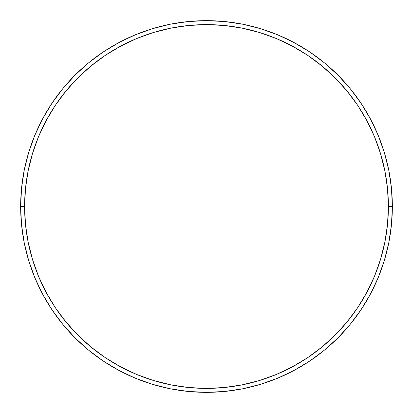 <?xml version="1.0" encoding="UTF-8"?>
<svg xmlns="http://www.w3.org/2000/svg" width="413" height="413" viewBox="0 0 413 413"><rect width="100%" height="100%" fill="white"/><g stroke="black" fill="none" stroke-linecap="round" stroke-linejoin="round"><path stroke-width="0.62" d="M20.65 206.5L24.604 206.5A181.896 181.896 0 0 1 206.5 24.604A181.896 181.896 0 0 1 388.396 206.5L392.35 206.5A185.85 185.85 0 0 0 206.5 20.65A185.85 185.85 0 0 0 20.65 206.5A185.85 185.85 0 0 1 206.5 20.65A185.85 185.85 0 0 1 392.35 206.5A185.85 185.85 0 0 1 206.5 392.35A185.85 185.85 0 0 1 20.65 206.5L21.543 188.282L24.222 170.244L28.652 152.552L34.795 135.376L42.596 118.892L51.971 103.245L62.838 88.599L75.083 75.083L88.599 62.838L103.245 51.971L118.892 42.596L135.376 34.795L152.552 28.652L170.244 24.222L188.282 21.543L206.5 20.65L224.718 21.543L242.756 24.222L260.448 28.652L277.624 34.795L294.108 42.596L309.755 51.971L324.401 62.838L337.917 75.083L350.162 88.599L361.029 103.245L370.404 118.892L378.205 135.376L384.348 152.552L388.778 170.244L391.457 188.282L392.35 206.5L391.457 224.718L388.778 242.756L384.348 260.448L378.205 277.624L370.404 294.108L361.029 309.755L350.162 324.401L337.917 337.917L324.401 350.162L309.755 361.029L294.108 370.404L277.624 378.205L260.448 384.348L242.756 388.778L224.718 391.457L206.5 392.35L188.282 391.457L170.244 388.778L152.552 384.348L135.376 378.205L118.892 370.404L103.245 361.029L88.599 350.162L75.083 337.917L62.838 324.401L51.971 309.755L42.596 294.108L34.795 277.624L28.652 260.448L24.222 242.756L21.543 224.718L20.65 206.5A185.85 185.85 0 0 0 206.5 392.35A185.85 185.85 0 0 0 392.35 206.5L388.396 206.5L387.518 188.669L384.901 171.013L380.564 153.698L374.55 136.894L366.92 120.756L357.741 105.444L347.106 91.108L335.119 77.881L321.892 65.894L307.556 55.259L292.244 46.08L276.106 38.45L259.302 32.436L241.987 28.099L224.331 25.482L206.5 24.604L188.669 25.482L171.013 28.099L153.698 32.436L136.894 38.45L120.756 46.08L105.444 55.259L91.108 65.894L77.881 77.881L65.894 91.108L55.259 105.444L46.08 120.756L38.45 136.894L32.436 153.698L28.099 171.013L25.482 188.669L24.604 206.5L25.482 224.331L28.099 241.987L32.436 259.302L38.45 276.106L46.08 292.244L55.259 307.556L65.894 321.892L77.881 335.119L91.108 347.106L105.444 357.741L120.756 366.92L136.894 374.55L153.698 380.564L171.013 384.901L188.669 387.518L206.5 388.396L224.331 387.518L241.987 384.901L259.302 380.564L276.106 374.55L292.244 366.92L307.556 357.741L321.892 347.106L335.119 335.119L347.106 321.892L357.741 307.556L366.92 292.244L374.55 276.106L380.564 259.302L384.901 241.987L387.518 224.331L388.396 206.5A181.896 181.896 0 0 1 206.5 388.396A181.896 181.896 0 0 1 24.604 206.5L20.65 206.5"/></g></svg>

